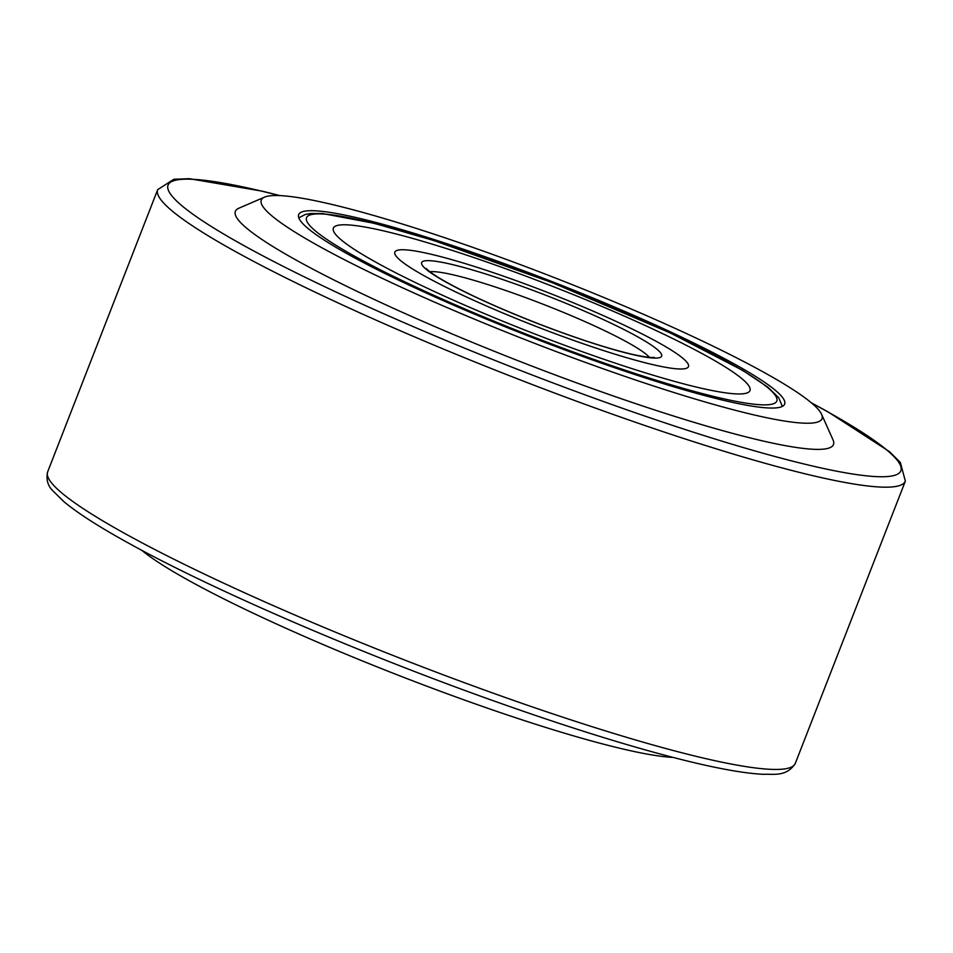 <?xml version="1.0" encoding="UTF-8"?>
<svg xmlns="http://www.w3.org/2000/svg" width="953" height="953" viewBox="0 0 953 953"><rect width="100%" height="100%" fill="white"/><g stroke="black" fill="none" stroke-linecap="round" stroke-linejoin="round"><path stroke-width="1.43" d="M598.401 367.084A300.922 34.201 21.3 0 0 821.605 414.317A300.922 34.201 21.3 0 0 484.922 251.663A300.922 34.201 21.3 0 0 264.553 197.128A300.922 34.201 21.3 0 0 598.401 367.084M821.605 414.317L833.029 439.893A320.982 36.476 -158.7 0 1 594.934 389.491A320.982 36.476 -158.7 0 1 238.846 208.219L264.553 197.128M672.949 757.397A300.922 34.201 -158.7 0 1 468.078 701.337A300.922 34.201 -158.7 0 1 141.771 550.298M590.836 359.388A260.8 29.638 -158.7 0 1 298.67 214.639A260.8 29.638 -158.7 0 1 492.487 259.359A260.8 29.638 -158.7 0 1 784.653 404.108A260.8 29.638 -158.7 0 1 590.836 359.388M748.343 385.143A223.586 25.409 -158.7 0 1 749.975 390.587A223.586 25.409 -158.7 0 1 550.894 340.138A223.586 25.409 -158.7 0 1 334.979 233.592A223.586 25.409 -158.7 0 1 333.347 228.16A223.586 25.409 -158.7 0 1 532.429 278.61A223.586 25.409 -158.7 0 1 748.343 385.143A223.586 25.409 -158.7 0 1 749.975 390.587A223.586 25.409 -158.7 0 1 550.894 340.138A223.586 25.409 -158.7 0 1 334.979 233.592A223.586 25.409 -158.7 0 1 333.347 228.16A223.586 25.409 -158.7 0 1 532.429 278.61A223.586 25.409 -158.7 0 1 748.343 385.143M687.327 362.783A157.579 17.904 21.3 0 0 535.157 287.687A157.579 17.904 21.3 0 0 394.84 252.128A157.579 17.904 21.3 0 0 395.995 255.964A157.579 17.904 21.3 0 0 548.166 331.06A157.579 17.904 21.3 0 0 688.483 366.619A157.579 17.904 21.3 0 0 687.327 362.783A157.579 17.904 -158.7 0 1 688.483 366.619A157.579 17.904 -158.7 0 1 548.166 331.06A157.579 17.904 -158.7 0 1 395.995 255.964A157.579 17.904 -158.7 0 1 394.84 252.128A157.579 17.904 -158.7 0 1 535.157 287.687A157.579 17.904 -158.7 0 1 687.327 362.783M497.121 694.582A401.237 45.601 21.3 0 0 795.302 763.389C786.582 777.112 773.443 773.824 763.532 774.324C746.294 773.514 722.255 769.416 691.401 762.007C637.128 748.867 570.966 728.39 492.904 700.598C358.804 652.9 211.542 589.252 128.131 542.9C99.207 526.938 77.86 513.25 64.101 501.838L52.689 490.64C47.662 485.506 45.982 479.252 47.65 471.89A401.237 45.601 21.3 0 0 497.121 694.582M279.527 195.591A393.208 44.684 21.3 0 0 210.184 225.79A393.208 44.684 21.3 0 0 608.55 403.345A393.208 44.684 21.3 0 0 811.634 403.048M795.302 763.389L905.35 481.122A401.237 45.601 -158.7 0 1 607.168 412.315A401.237 45.601 -158.7 0 1 157.698 189.623L47.65 471.89M774.956 394.899A252.378 28.685 21.3 0 0 510.486 266.911A252.378 28.685 21.3 0 0 308.367 223.836A252.378 28.685 21.3 0 0 572.836 351.836A252.378 28.685 21.3 0 0 774.956 394.899M422.608 265.72A128.798 14.64 -158.7 0 1 525.758 287.699A128.798 14.64 -158.7 0 1 660.715 353.027A128.798 14.64 -158.7 0 1 557.576 331.036A128.798 14.64 -158.7 0 1 422.608 265.72M649.386 357.339A120.364 13.676 21.3 0 0 543.591 304.424A120.364 13.676 21.3 0 0 429.898 271.76M905.35 481.122L900.359 462.443L889.363 451.567L827.943 411.815L811.229 402.714M280.051 195.615L262.373 191.196L189.313 178.676L173.863 179.271L157.698 189.623M298.813 217.868L305.27 214.461L310.404 213.508L322.638 213.543L373.874 223.24L433.853 240.549L552.264 282.66L670.066 332.835L742.721 370.407L767.749 387.085L778.708 397.723L782.353 406.395M426.36 268.532L426.336 268.508C426.301 268.186 425.479 269.27 438.606 277.645C461.192 291.153 494.571 306.568 538.731 323.877C576.065 338.232 607.025 348.321 631.601 354.182C651.53 358.673 654.878 357.292 654.223 357.351"/></g></svg>
